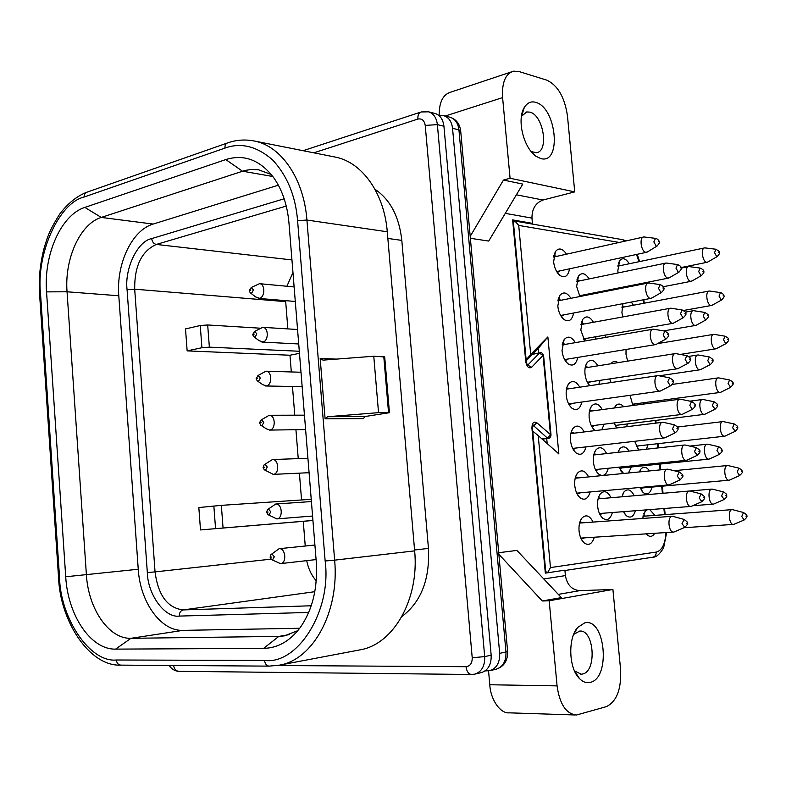 <?xml version="1.0" encoding="UTF-8"?>
<svg xmlns="http://www.w3.org/2000/svg" width="786" height="786" viewBox="0 0 786 786"><rect width="100%" height="100%" fill="white"/><g stroke="black" fill="none" stroke-linecap="round" stroke-linejoin="round"><path stroke-width="1.18" d="M531.031 151.541L536.386 152.71C549.286 151.482 543.372 114.903 529.823 112.123L526.728 111.956L521.452 116.299M574.458 670.861L581.247 674.211L582.623 674.005C597.134 671.313 594.147 629.281 579.646 631.089L573.652 634.43M540.866 158.595C562.049 164.569 556.567 107.26 535.561 102.337C531.169 101.011 527.416 102.701 524.321 107.397C516.677 119.403 523.299 147.247 535.905 156.237L540.866 158.595M590.276 682.356C611.076 678.102 605.259 617.344 584.666 622.895L577.651 627.483C567.698 638.35 568.75 668.621 579.547 678.662C582.957 682.052 586.533 683.28 590.276 682.356M312.926 520.479L303.268 521.324L305.243 546.024M306.707 560.644C308.299 568.661 311.482 575.372 316.237 580.756M292.952 272.467L286.919 286.261M285.613 300.655L287.863 328.902M299.466 353.356L289.975 355.233L291.311 371.955M292.471 386.486L294.77 415.195M295.929 429.706L298.248 458.611M299.407 473.152L301.559 499.955M303.268 521.324L200.499 529.931L198.829 507.55L221.347 505.359L311.227 499.307M289.975 355.233L187.147 350.88L185.516 328.912L200.253 325.532L207.681 324.972L260.068 328.184M312.926 520.45L200.499 529.931M299.299 351.254L209.361 347.147L201.923 347.717L187.147 350.88M278.372 185.172L153.162 224.069C131.891 230.17 116.122 264.037 118.794 295.772L138.248 569.241C140.134 602.037 160.766 631.296 182.922 630.372L299.702 628.26M271.268 174.502L258.594 169.805L251.127 169.471L244.898 170.464L101.276 217.427C80.074 223.853 64.393 258.958 67.046 291.783L86.401 574.782C88.287 608.718 108.832 639.136 130.948 638.311L278.834 636.395L284.414 635.874L297.825 630.647M46.551 291.881L65.719 576.767C67.812 615.183 90.714 649.816 115.601 649.118L263.634 648.362C277.861 648.096 290.142 641.042 300.478 627.208C312.651 609.543 317.898 587.643 316.237 561.528L288.983 223.126C287.362 204.832 282.184 189.573 273.449 177.331C259.832 159.872 243.945 153.958 225.798 159.568L84.839 207.406C61.033 214.912 43.594 254.752 46.551 291.881L67.046 291.783L118.794 295.772M269.755 666.066L279.384 665.162L360.086 649.845C393.472 644.392 419.439 599.217 414.644 550.868L387.282 231.782C384.275 193.287 362.208 162.437 335.769 157.18L334.011 156.836M325.109 418.83L327.644 416.718L378.538 412.65L389.434 412.709L364.753 416.57L363.554 418.604L325.109 418.83L320.177 358.455L336.27 359.114M439.148 115.513C439.109 102.219 442.98 94.428 450.771 92.149L511.244 71.948M470.195 236.37L503.472 180.063L510.075 178.255L502.598 97.602C501.782 82.491 505.447 73.678 513.612 71.162L518.986 71.526L546.781 80.133C557.805 85.36 564.692 97.267 567.453 115.866L574.743 191.882L542.969 200.027C535.551 202.896 531.886 208.929 531.965 218.115L532.446 223.342L520.45 222.025M543.598 355.577L543.047 355.41L531.709 367.229C528.87 368.84 526.895 366.983 525.755 361.658L512.639 219.903L532.446 223.342M503.472 180.063L522.798 184.081L488.705 241.066L470.372 238.296M498.717 552.715L516.903 550.416L561.351 597.615L542.291 600.985L498.864 554.297M543.804 578.977L565.409 575.598L564.898 570.174L545.327 573.132L531.916 428.183C532.053 422.858 533.694 421.05 536.858 422.75L551.025 435.08M488.558 670.88L489.796 684.753L557.068 685.873L549.188 600.769L542.291 600.985M509.466 712.843L509.397 712.843C500.436 713.963 490.533 699.687 489.796 684.753M565.409 575.598C567.079 584.912 571.864 589.932 579.783 590.65L612.913 589.461L620.586 669.417C621.48 689.125 616.735 701.544 606.34 706.653L576.502 715.014C566.136 713.914 559.661 704.197 557.068 685.873M320.177 358.455L323.017 360.135L373.772 356.235L384.698 356.952M378.538 412.65L373.772 356.235M364.753 416.57L327.644 416.718M512.639 219.903L513.209 220.021L526.335 361.825M574.743 191.882L510.075 178.255M536.858 422.75L533.674 425.766L547.331 438.008L550.495 435.031L543.047 355.41L539.422 353.169L527.642 365.225M438.971 115.542L443.746 115.67C448.767 117.35 451.695 121.565 452.549 128.315L499.67 653.353C499.945 662.559 496.693 668.326 489.894 670.645L485.05 670.93M612.913 589.461L549.188 600.769M401.941 616.479C421.129 601.958 429.962 579.262 428.449 548.402L401.813 240.398C399.19 216.631 390.249 199.595 374.971 189.269M428.547 111.818L435.11 113.479C440.14 115.178 443.078 119.423 443.933 126.222L491.162 655.2C491.447 664.475 488.175 670.281 481.366 672.61L474.882 674.113C481.72 671.775 484.991 665.938 484.697 656.595L437.38 124.63C436.535 117.792 433.587 113.518 428.547 111.818L421.188 111.956C418.791 112.683 417.69 115.051 417.887 119.069L313.82 152.828M251.137 287.558L259.518 283.677C265.304 283.893 265.216 297.305 259.419 298.297L255.588 296.911L250.724 293.109M254.487 331.486L262.73 327.34C268.684 327.359 268.812 341.153 262.858 342.008L259.154 340.672L254.232 337.047M257.857 375.61L265.963 371.198C272.084 371.031 272.418 385.219 266.307 385.916L262.74 384.649L257.749 381.181M261.237 419.95L269.195 415.263C275.483 414.89 276.053 429.49 269.775 430.04L266.366 428.832L261.296 425.531M264.636 464.497L272.447 459.545C278.883 458.945 279.718 473.978 273.263 474.371L264.862 470.097M268.055 509.259L275.709 504.023C282.292 503.197 283.392 518.681 276.77 518.907L268.439 514.859M271.494 554.228L279.109 548.707C285.642 547.862 287.067 563.248 280.484 563.631L272.044 559.848M249.614 290.417L250.813 290.122L249.614 290.417M253.043 334.345L254.251 334.089L253.043 334.345M256.491 378.488L257.7 378.262L256.491 378.488M259.96 422.839L261.178 422.652L259.96 422.839M263.438 467.395L264.666 467.248L263.438 467.395M266.935 512.167L268.164 512.05L266.935 512.167M270.453 557.146L271.691 557.068L270.453 557.146M526.148 359.87L530.697 354.466L518.721 225.425L515.095 221.21L513.425 222.399M515.095 221.21L513.307 221.082M545.749 571.677L547.645 572.562L550.475 567.58L538.223 435.611L532.741 431.101M602.479 518.003L602.498 518.023C599.865 515.449 598.244 511.558 597.655 506.361C597.252 501.085 598.126 496.949 600.278 493.932C604.09 490.051 607.676 491.329 611.046 497.735M538.744 353.042L538.312 348.385L526.227 360.745M538.312 348.385L547.871 336.939L530.697 354.466M547.871 336.939L558.846 453.905L538.223 435.611M569.555 268.812C568.111 276.191 564.898 278.391 559.897 275.414C556.459 272.447 554.366 267.898 553.609 261.758L555.437 251.559C558.836 247.433 562.53 248.307 566.529 254.183M622.748 316.935L621.903 312.474L622.934 303.671M631.286 302.089L633.496 305.223M573.662 313.005C572.061 320.334 568.779 322.476 563.827 319.411C560.536 316.503 558.522 312.071 557.805 306.108L559.76 295.507C563.277 291.38 567.001 292.313 570.921 298.307M627.641 361.128L626 354.348L626.029 349.475M577.779 357.414C576.02 364.694 572.689 366.757 567.777 363.623C564.623 360.774 562.707 356.451 562.019 350.664L564.122 339.66C567.747 335.524 571.481 336.516 575.332 342.637M632.897 405.488L630.038 395.319M643.98 402.687L643.685 404.043M581.905 402.039C579.989 409.26 576.61 411.265 571.756 408.052C568.74 405.262 566.903 401.057 566.244 395.437C565.871 390.642 566.618 386.83 568.504 384C572.237 379.864 575.991 380.925 579.754 387.184M648.018 444.788L646.387 449.199M638.831 450.034L634.656 441.3M586.032 446.88C583.978 454.043 580.549 455.988 575.765 452.707C572.886 449.965 571.127 445.868 570.498 440.415C570.115 435.434 570.921 431.475 572.915 428.537C576.757 424.411 580.51 425.55 584.195 431.936M639.352 471.934L640.836 469.173C643.665 466.108 646.554 466.697 649.511 470.932M652.066 487.084C650.268 493.539 647.33 495.377 643.253 492.606L639.912 487.477M590.178 491.938C587.977 499.051 584.519 500.928 579.793 497.577C577.042 494.895 575.372 490.906 574.772 485.61C574.37 480.423 575.234 476.316 577.356 473.28C581.296 469.163 585.059 470.372 588.645 476.906M642.614 518.465L645.159 511.381L647.035 509.829M649.767 509.613L654.895 515.38M654.728 533.301C652.596 536.691 650.101 537.241 647.232 534.961L646.19 533.851M594.334 537.221C591.996 544.276 588.498 546.093 583.86 542.674C581.237 540.041 579.636 536.16 579.056 531.031C578.653 525.628 579.577 521.364 581.827 518.22C585.875 514.123 589.628 515.41 593.106 522.091M601.143 292.333L600.966 291.488M579.911 296.528L576.629 286.418L578.506 276.073C581.837 272.172 585.374 273.115 589.136 278.912M591.917 293.286L591.779 294.18M608.639 319.509L611.017 319.077M605.937 337.351L605.308 335.091M584.745 341.016L580.795 330.002L582.809 319.263C586.238 315.363 589.795 316.365 593.489 322.27M595.994 336.713L595.434 339.169M611.056 363.623L611.056 363.623C613.021 361.108 615.32 360.794 617.924 362.66M611.056 382.556L609.71 378.911M589.775 385.7C587.162 382.841 585.56 378.862 584.981 373.782C584.597 369.086 585.315 365.372 587.132 362.641C590.659 358.74 594.236 359.801 597.861 365.834M600.091 380.355L598.804 384.364M614.328 407.983L615.35 406.195C617.904 403.189 620.685 403.365 623.701 406.726M627.425 423.929L626.639 426.719M616.676 427.948L614.19 422.937M595.179 430.59L594.501 430.06C591.603 427.378 589.834 423.271 589.186 417.769C588.793 412.886 589.569 409.034 591.485 406.215C595.11 402.314 598.696 403.444 602.243 409.594M604.188 424.194L601.722 429.785M618.012 452.314L619.682 448.944C622.767 445.593 625.902 446.31 629.095 451.095M631.502 466.953L628.378 473.005M623.573 473.477L618.769 467.189M608.295 468.25C606.301 475.166 603.029 477.063 598.49 473.948C595.719 471.305 594.029 467.306 593.41 461.962C593.017 456.892 593.833 452.893 595.867 449.975C599.59 446.084 603.176 447.283 606.635 453.561M714.061 503.914L713.364 504.121C708.697 504.877 707.145 489.118 711.87 489.098L621.873 496.801L624.035 491.879C627.65 488.263 631.05 489.55 634.223 495.75M635.452 510.723C633.408 516.923 630.352 518.573 626.275 515.665L623.455 511.657M612.412 512.511C610.29 519.379 606.988 521.226 602.518 518.033L600.327 515.252M618.12 272.929L617.825 270.797L619.604 260.755C622.63 257.307 625.843 258.299 629.252 263.742M547.184 443.559L546.722 438.588M617.914 265.58L620.439 265.599M598.175 498.54L599.561 497.98L601.477 498.56M602.833 513.258L601.064 514.132L599.58 513.808M621.981 496.369L624.919 496.546M625.46 511.499L623.652 511.647M593.823 454.672L595.228 454.082L597.114 454.613M598.755 469.222L596.987 470.136L595.533 469.851M622.227 467.886L619.388 468.603M589.51 410.99L590.915 410.38L592.772 410.862M594.707 425.393L592.929 426.356L591.514 426.1M618.199 425.079L615.399 425.855M585.216 367.514L586.611 366.875L588.449 367.317M590.659 381.77L588.891 382.772L587.525 382.556M580.962 324.215L582.338 323.567L584.145 323.979M586.641 338.344L584.863 339.395L583.566 339.218M576.728 281.103L578.083 280.445L579.862 280.828M582.623 295.123L580.854 296.224L579.636 296.086M579.646 522.906L581.286 522.199L583.281 522.808M584.499 537.86L582.662 538.734L580.883 538.263M643.115 515.754L645.778 516.058M575.244 478.055L576.895 477.308L578.869 477.868M580.392 492.822L578.545 493.736L576.796 493.303M642.977 487.9L640.413 488.627M570.872 433.41L572.522 432.624L574.468 433.135M576.295 447.991L574.448 448.963L572.739 448.57M638.969 445.8L636.434 446.586M566.529 388.962L568.17 388.146L570.086 388.618M572.228 403.385L570.371 404.397L568.71 404.063M634.99 403.896L632.484 404.741M562.216 344.7L563.847 343.875L565.723 344.297M568.17 358.996L566.313 360.047L564.712 359.762M557.932 300.645L559.534 299.8L561.391 300.193M564.122 314.813L562.275 315.913L560.752 315.677M622.05 306.835L624.624 306.884M553.688 256.776L555.25 255.941L557.068 256.295M560.094 270.836L558.247 271.995L556.812 271.809M647.536 251.864L645.876 252.306C641.121 251.933 639.018 237.244 643.685 236.999L644.353 237.008M651.967 297.943L650.454 298.366C645.63 298.199 643.606 283.206 648.381 282.989L648.99 282.999M656.418 344.248L655.062 344.641C650.169 344.71 648.224 329.383 653.097 329.196L653.883 329.255M660.888 390.799L659.69 391.153C654.738 391.448 652.871 375.777 657.833 375.629L658.57 375.679M665.378 437.576L664.337 437.89C659.316 438.431 657.538 422.396 662.598 422.298L663.394 422.367M669.888 484.589L669.033 484.854C663.924 485.65 662.234 469.252 667.393 469.183L668.247 469.281M669.033 484.854L576.718 493.146M674.408 531.847L673.602 532.073C668.532 532.869 667.009 516.461 672.138 516.304L673.111 516.422M711.87 489.098L712.617 489.187M691.67 506.194L690.904 506.43C686.011 507.216 684.429 491.063 689.391 491.024L690.216 491.132M709.63 458.886L708.815 459.132C704.207 459.751 702.517 444.247 707.194 444.188L707.891 444.257M687.19 460.046L686.306 460.311C681.462 460.96 679.743 445.072 684.645 445.004L685.421 445.072M705.219 414.075L704.266 414.35C699.707 414.753 697.948 399.583 702.537 399.485L703.195 399.534M682.739 414.124L681.688 414.428C676.903 414.831 675.115 399.298 679.929 399.19L680.637 399.249M700.827 369.479L699.727 369.784C695.227 369.97 693.399 355.115 697.909 354.987L698.666 355.056M678.289 368.418L677.1 368.762C672.374 368.939 670.507 353.749 675.233 353.602L676.058 353.68M696.445 325.099L695.217 325.433C690.776 325.404 688.88 310.863 693.301 310.696L693.9 310.725M673.867 322.948L672.531 323.321C667.874 323.282 665.929 308.407 670.556 308.22L671.215 308.25M692.083 280.936L690.727 281.29C686.335 281.054 684.37 266.798 688.713 266.611L689.234 266.621M669.456 277.694L667.982 278.097C663.384 277.841 661.37 263.271 665.909 263.055L666.479 263.064M734.124 524.233L733.485 524.409C729.025 525.127 727.541 509.77 732.051 509.652L732.817 509.731M729.713 480L729.025 480.207C724.564 480.924 722.943 465.558 727.472 465.518L728.141 465.597M725.331 435.975L724.505 436.21C720.104 436.711 718.404 421.669 722.855 421.601L723.493 421.66M720.968 392.155L720.015 392.42C715.653 392.705 713.894 377.978 718.266 377.879L719.052 377.978M716.616 348.542L715.535 348.837C711.232 348.915 709.404 334.492 713.708 334.364L714.336 334.404M712.283 305.135L711.084 305.449C706.83 305.332 704.944 291.193 709.159 291.036L709.65 291.046M707.97 261.935L706.653 262.269C702.448 261.954 700.503 248.091 704.629 247.904L705.18 247.914M659.051 241.774L658.246 241.626L659.051 241.774M663.689 288.089L662.883 287.99L663.689 288.089M668.355 334.64L667.56 334.571L668.355 334.64M673.042 381.416L672.246 381.397L673.042 381.416M677.758 428.439L676.962 428.449L677.758 428.439M682.494 475.687L681.698 475.736L682.494 475.687M687.259 523.171L686.463 523.27L687.259 523.171M726.569 495.455L725.842 495.524L726.569 495.455M704.295 497.567L703.539 497.636L704.295 497.567M721.931 450.211L721.204 450.25L721.931 450.211M699.599 451.184L698.833 451.213L699.599 451.184M717.313 405.183L716.586 405.183L717.313 405.183M694.922 405.036L694.166 405.026L694.922 405.036M712.725 360.371L711.998 360.332L712.725 360.371M690.275 359.104L689.509 359.064L690.275 359.104M708.157 315.766L707.42 315.697L708.157 315.766M685.647 313.398L684.881 313.319L685.647 313.398M703.608 271.376L702.871 271.268L703.608 271.376M681.04 267.918L680.273 267.8L681.04 267.918M746.612 516.029L745.914 516.117L746.612 516.029M742.013 471.59L741.316 471.639L742.013 471.59M737.435 427.348L736.737 427.358L737.435 427.348M732.886 383.322L732.188 383.293L732.886 383.322M728.357 339.493L727.649 339.434L728.357 339.493M723.847 295.87L723.14 295.782L723.847 295.87M719.357 252.453L718.65 252.326L719.357 252.453M542.212 439.138L548.333 438.392L541.701 438.696M285.682 301.637L134.691 289.189L155.048 571.894L270.993 559.151M286.261 206.07L156.345 244.436C141.637 251.137 134.416 266.061 134.691 289.189L127.077 289.739L147.336 572.562L155.048 571.894C158.143 595.307 167.506 607.991 183.158 609.926L314.813 591.691M147.336 572.562C147.699 594.432 164.814 618.258 179.296 616.086C179.306 612.667 180.593 610.624 183.158 609.926L311.227 605.77M284.178 198.779L151.688 238.59C152.189 241.872 153.742 243.817 156.345 244.436L291.95 259.93M201.923 347.717L200.253 325.532M215.561 528.605L213.851 505.997M221.347 505.359L223.057 527.966M179.296 616.086L308.702 612.441M151.688 238.59C137.55 241.106 124.424 268.881 127.077 289.739M207.681 324.972L209.361 347.147M65.719 576.767L138.248 569.241M153.162 224.069L101.276 217.427L84.839 207.406M272.84 176.496L242.432 171.181L225.798 159.568M289.445 634.616L278.834 636.395L263.634 648.362M182.922 630.372L130.948 638.311L115.601 649.118M297.589 220.679C295.565 195.871 287.195 175.573 272.457 159.774C256.698 146.196 240.85 142.305 224.914 148.112L84.112 197.021C58.361 203.083 36.117 254.635 40.518 293.591L59.51 577.14C60.276 618.15 89.85 662.696 116.357 660.004L264.577 660.446C297.707 664.868 331.81 610.801 325.149 560.988L297.589 220.679L306.923 220.041C303.887 179.041 281.535 146.412 254.87 141.126C245.487 139.23 236.458 139.8 227.802 142.856C225.788 143.455 224.825 145.204 224.914 148.112M227.036 143.121L87.069 192.148C85.045 192.757 84.063 194.388 84.112 197.021M325.149 560.988L334.64 560.153L306.923 220.041L387.282 231.782M264.577 660.446C265.069 664.013 266.621 665.909 269.225 666.125M269.264 666.125L279.384 665.162C313.123 659.719 339.513 611.783 334.64 560.153L414.644 550.868M116.357 660.004C116.809 663.246 118.342 664.956 120.965 665.133L268.94 666.125M59.51 577.14L58.528 577.14L39.595 294.328L40.518 293.591M502.598 97.602L445.21 116.023M531.965 218.115L505.28 213.36M460.734 131.36L458.936 129.867L505.968 651.987L507.599 651.201M499.67 653.353L505.968 651.987C506.253 661.154 503.001 666.892 496.221 669.2L489.904 670.655M449.73 117.163L450.152 117.271C455.163 118.951 458.091 123.156 458.936 129.867L452.549 128.315M516.392 194.79L542.969 200.027M531.916 428.183L532.476 428.252M532.859 425.373L533.674 425.766L532.653 425.904M558.296 594.373L579.783 590.65M525.755 361.658L526.325 361.757C526.934 364.37 527.494 365.608 528.005 365.47L527.337 365.313M531.709 367.229L527.475 365.038M428.449 548.402L414.566 550.004M401.813 240.398L387.852 238.433M388.549 412.64L383.794 356.677M548.333 438.392C549.797 438.313 550.691 437.193 551.025 435.051L543.588 355.508C542.379 353.022 541.21 352.128 540.09 352.816L532.486 354.348M277.32 665.526L466.029 666.705C470.185 666.164 472.248 663.188 472.219 657.764L425.226 125.406C424.342 120.435 421.895 118.322 417.887 119.069M425.226 125.406L437.38 124.63L443.933 126.222M472.219 657.764L484.697 656.595L491.162 655.2M466.029 666.705C466.727 671.608 468.603 674.201 471.669 674.486L474.882 674.113M173.559 665.487C174.296 669.2 176.133 671.146 179.07 671.323L471.305 674.486M249.26 290.614L251.225 287.538L253.416 289.887L251.667 293.217L250.174 292.677L249.27 290.751M252.689 334.522L254.654 331.437L256.855 333.863L255.106 337.145L253.662 336.624L252.699 334.63M256.138 378.626L258.103 375.541L260.323 378.037L258.555 381.269L257.169 380.778L256.148 378.714M259.606 422.947L260.667 420.333L261.571 419.852L263.801 422.426L262.023 425.619L260.697 425.147L259.606 423.006M263.084 467.474L264.076 464.909L265.059 464.379L267.289 467.022L265.511 470.166L264.253 469.723L263.084 467.503M268.557 509.112L270.797 511.824L269.009 514.928L267.82 514.516L266.572 512.217L267.495 509.692L268.557 509.112M270.089 557.146L270.934 554.68L272.074 554.061L274.324 556.842L272.536 559.897L271.416 559.514L270.089 557.156M518.721 225.425L619.221 242.442M624.929 241.174L622.64 239.681L514.584 221.013M550.475 567.58L656.182 552.086C661.95 550.622 665.221 544.118 665.978 532.574M664.514 514.663L663.905 508.522M662.402 493.333L661.694 486.229M660.073 469.9L659.503 464.123M657.902 447.932L657.479 443.726M655.445 423.173L655.18 420.471M653.421 402.737L653.294 401.43M643.577 303.337L643.223 299.83M638.998 261.699L636.503 254.458M652.38 557.264L652.753 557.225C655.111 556.616 656.251 554.896 656.182 552.086M657.155 245.998L656.3 246.234L653.844 241.931L655.514 238.364M661.724 292.304L660.938 292.53L658.481 288.305L660.171 284.62M666.292 338.845L665.595 339.051L663.138 334.905L664.858 331.103L653.647 329.206M670.89 385.612L670.271 385.798L667.815 381.741L669.593 377.83L658.393 375.649M675.518 432.624L674.968 432.791L672.521 428.812L674.486 424.804M680.155 479.873L677.247 476.12L679.301 471.993M684.812 527.357L682.002 523.663L684.144 519.428M724.201 499.474L721.597 495.897L723.454 491.908M701.918 501.665L699.176 498.01L701.161 493.922M719.652 454.239L716.97 450.604L718.63 446.684L707.675 444.208M697.31 455.291L694.49 451.577L696.396 447.598M715.122 409.211L712.362 405.517L713.973 401.715L703.018 399.494M692.731 409.152L692.191 409.31L689.823 405.38L691.542 401.479L680.45 399.2M710.613 364.409L710.043 364.566L707.773 360.656L709.345 356.962L698.381 354.997M688.163 363.23L687.544 363.407L685.176 359.399L686.846 355.616L675.744 353.612M706.113 319.814L705.484 319.99L703.215 316.001L704.737 312.415L693.773 310.706M683.624 317.534L682.926 317.731L680.558 313.643L682.169 309.969L671.067 308.22M701.643 275.444L700.945 275.631L698.675 271.563L700.169 268.085M679.094 272.064L678.328 272.27L675.96 268.105L677.552 264.548L666.41 263.055M732.552 509.662L743.409 512.482C746.376 514.388 747.466 515.567 746.68 516.019C747.545 516.382 746.69 517.719 744.116 520.018L741.758 516.481L743.546 512.521M739.705 475.53L737.17 471.983L738.889 468.132M735.205 431.308L732.601 427.702L734.163 423.919L723.307 421.62M730.734 387.282L728.052 383.627L729.565 379.952L718.718 377.889M726.274 343.462L725.714 343.62L723.523 339.749L724.997 336.182L714.15 334.364M721.833 299.859L721.214 300.026L719.023 296.086L720.477 292.608L709.601 291.036M717.412 256.452L716.734 256.629L714.543 252.62L715.977 249.25M120.622 665.133C89.25 666.508 59.991 620.704 58.528 577.179M39.575 294.033C38.543 278.549 40.165 262.838 44.438 246.912C47.474 237.716 48.3 232.292 59.53 214.323C67.557 203.682 76.478 196.382 86.293 192.423M335.769 157.18L254.87 141.126M443.756 115.66L450.152 117.271C456.175 119.276 459.692 123.775 460.675 130.771L507.618 651.437C507.854 660.653 504.052 666.567 496.221 669.2M521.992 113.41L522.513 113.253M525.362 112.369L526.728 111.956M545.877 573.053L532.476 428.213L533.213 424.961L532.574 425.373M509.397 712.843L575.165 714.975M581.247 674.211L580.549 674.201M576.698 674.162L576.158 674.162M384.688 356.815L389.443 412.709M532.004 152.681L535.905 156.237M521.707 115.837L524.321 107.397M574.871 671.303L579.537 678.662M573.731 634.233L577.651 627.483M540.09 352.816L532.761 354.064M420.451 112.202L303.101 150.696M178.658 671.323C174.718 671.038 171.574 669.082 169.206 665.457M294.121 286.939L259.518 283.677M295.29 301.46L258.26 298.385M297.55 329.501L262.73 327.34M298.709 343.963L261.905 342.077M300.989 372.24L265.963 371.198M302.148 386.663L265.58 385.975M304.447 415.165L269.195 415.263M305.607 429.578L269.274 430.08M307.916 458.267L272.447 459.545M309.085 472.7L272.997 474.39M311.403 501.556L275.709 504.023M312.573 516.029L276.731 518.907M316.08 559.573L280.484 563.631M314.901 545.032L278.991 548.716M564.928 570.508L652.753 557.225C656.222 557.343 659.847 554.169 663.639 547.695L666.666 532.525M622.64 239.681L626.206 240.889M637.24 254.3L639.617 261.571M665.172 514.614L664.563 508.473M663.05 493.274L662.352 486.17M660.731 469.832L660.161 464.054M658.55 447.863L658.137 443.658M656.094 423.094L655.829 420.392M654.07 402.658L653.942 401.341M644.215 303.209L643.872 299.702M618.307 263.683L619.604 260.755M598.647 496.988L600.278 493.932M622.551 494.571L624.035 491.879M624.29 513.209L626.275 515.665M594.255 453.158L595.867 449.975M596.338 471.325L598.49 473.948M618.199 451.754L619.682 448.944M620.331 470.293L622.286 472.592M589.893 409.516L591.485 406.215M592.389 427.613L594.501 430.06M614.465 407.963L615.35 406.195M585.56 366.06L587.132 362.641M588.478 384.118L589.893 385.69M581.276 322.771L582.809 319.263M577.012 279.659L578.506 276.073M580.068 521.55L581.827 518.22M581.473 539.471L583.86 542.674M643.783 513.759L645.159 511.381M646.318 533.841L647.232 534.961M575.617 476.758L577.356 473.28M577.435 494.551L579.793 497.577M639.46 471.659L640.836 469.173M641.435 490.464L643.253 492.606M571.196 432.153L572.915 428.537M573.446 449.867L575.765 452.707M637.515 448.442L638.92 450.024M566.814 387.734L568.504 384M569.496 405.409L571.756 408.052M562.471 343.492L564.122 339.66M565.586 361.167L567.777 363.623M558.168 299.437L559.76 295.507M561.715 317.151L563.827 319.411M622.473 304.948L623.082 303.642M553.894 255.558L555.437 251.559M557.883 273.361L559.897 275.414M643.4 237.058L553.649 257.051M646.505 252.316L556.675 271.573M648.136 283.029L557.893 300.881M650.965 298.356L560.634 315.471M652.901 329.226L562.177 344.916M655.445 344.632L564.613 359.575M657.833 375.629L566.49 389.149M659.955 391.133L568.622 403.886M662.598 422.298L570.832 433.587M664.484 437.881L572.66 448.413M667.393 469.183L575.205 478.222M673.602 532.073L580.815 538.096M672.197 516.294L579.606 523.073M713.364 504.121L692.741 505.722M690.904 506.43L599.453 513.523M689.391 491.024L598.097 498.845M707.194 444.188L689.794 446.084M708.893 459.122L619.191 468.201M684.645 445.004L593.754 454.976M686.384 460.311L595.395 469.566M702.537 399.485L689.931 401.155M704.443 414.34L615.202 425.452M679.929 399.19L589.441 411.314M681.884 414.419L591.377 425.806M697.909 354.987L688.733 356.412M700.012 369.774L659.218 375.806M675.086 353.621L585.157 367.838M677.404 368.752L587.368 382.261M693.124 310.725L685.323 312.121M695.61 325.424L663.63 330.896M670.36 308.259L580.903 324.569M672.954 323.311L583.399 338.913M688.497 266.66L681.167 268.134M691.218 281.29L663.325 286.713M665.663 263.114L576.678 281.486M668.522 278.097L579.449 295.762M733.485 524.409L683.967 527.72M732.1 509.642L642.987 516.264M727.472 465.518L674.034 470.706M729.044 480.207L640.187 488.145M722.855 421.601L677.434 427.034M724.623 436.201L636.208 446.114M718.266 377.879L672.285 384.423M720.231 392.411L632.249 404.259M713.56 334.384L657.587 343.61M715.85 348.827L680.273 354.427M708.982 291.066L621.962 307.385M711.497 305.449L683.643 310.46M704.413 247.954L617.835 266.149M707.164 262.278L681.069 267.564M647.016 252.178L656.88 246.165C659.159 243.719 659.926 242.294 659.169 241.872C659.67 241.361 657.764 238.738 655.445 238.355L644.225 236.989M651.486 298.218L661.458 292.451C663.787 290.073 664.573 288.649 663.816 288.167C664.062 286.988 662.834 285.809 660.142 284.62L648.922 282.989M664.858 331.103C668.159 333.058 669.367 334.256 668.473 334.698C669.24 335.219 668.424 336.654 666.056 338.972L655.976 344.494M669.593 377.83C672.865 379.854 674.054 381.063 673.17 381.456C673.916 382.035 673.091 383.46 670.674 385.73L660.486 391.006M665.015 437.753L675.321 432.722C677.787 430.502 678.642 429.077 677.876 428.449C678.77 428.115 677.601 426.886 674.359 424.774L663.158 422.308M669.574 484.736L679.978 479.951C682.69 477.2 683.565 475.785 682.612 475.677C683.525 475.402 682.366 474.155 679.143 471.954L667.943 469.203M674.152 531.955L684.675 527.416C687.426 524.743 688.32 523.319 687.367 523.152C688.29 522.896 687.151 521.639 683.948 519.369L672.757 516.333M713.826 504.013L724.073 499.532C728.691 495.524 725.792 496.634 726.647 495.445C727.325 494.826 726.215 493.628 723.307 491.869L712.352 489.118M691.405 506.312L701.77 501.733C704.482 499.012 705.356 497.617 704.403 497.548C705.327 497.332 704.197 496.104 701.004 493.883L689.912 491.054M718.63 446.684C723.945 449.7 720.958 449.238 722.02 450.221C722.806 450.692 721.97 452.048 719.504 454.308L709.355 459.014M686.885 460.193L697.143 455.369C699.619 453.168 700.473 451.773 699.707 451.193C700.631 450.928 699.481 449.72 696.258 447.568L685.166 445.023M713.973 401.715C717.176 403.739 718.316 404.898 717.402 405.212C718.198 405.625 717.382 406.991 714.946 409.3L704.904 414.232M691.542 401.479C694.755 403.473 695.915 404.672 695.03 405.055C695.807 405.576 694.971 406.971 692.535 409.241L682.386 414.291M709.345 356.962C712.578 358.927 713.737 360.076 712.814 360.41C713.609 360.754 712.814 362.13 710.416 364.507L700.473 369.666M686.846 355.616C690.088 357.542 691.267 358.721 690.383 359.153C691.159 359.615 690.344 361.01 687.956 363.338L677.905 368.624M704.737 312.415C707.97 314.292 709.149 315.432 708.245 315.825C709.031 316.139 708.255 317.515 705.907 319.931L696.062 325.306M682.169 309.969C685.431 311.816 686.62 312.975 685.756 313.467C686.522 313.879 685.736 315.274 683.388 317.662L673.445 323.184M691.67 281.172L701.426 275.572C703.725 273.096 704.482 271.72 703.696 271.445C704.05 270.463 702.861 269.343 700.139 268.075L689.175 266.611M677.522 264.538C680.244 265.756 681.452 266.916 681.148 267.997C681.924 268.36 681.157 269.765 678.849 272.211L669.004 277.959M744.116 520.018L733.918 524.321M729.487 480.108L739.577 475.589C742.122 473.221 742.957 471.885 742.092 471.58C741.139 471.03 744.087 471.197 738.771 468.102L727.924 465.538M734.163 423.919C737.17 425.698 738.29 426.847 737.514 427.358C738.368 427.633 737.553 428.969 735.067 431.376L725.065 436.102M729.565 379.952C732.591 381.642 733.721 382.772 732.965 383.342C733.81 383.519 733.004 384.855 730.567 387.36L720.664 392.312M724.997 336.182C730.371 338.904 727.482 338.972 728.435 339.532C729.28 339.699 728.504 341.045 726.097 343.561L716.282 348.719M720.448 292.608C723.523 293.483 724.211 295.949 723.926 295.929C724.751 295.998 723.994 297.344 721.636 299.967L711.92 305.341M707.577 262.16L717.205 256.57C719.524 253.888 720.261 252.542 719.436 252.522L719.013 251.255L715.918 249.241L705.071 247.904"/></g></svg>
